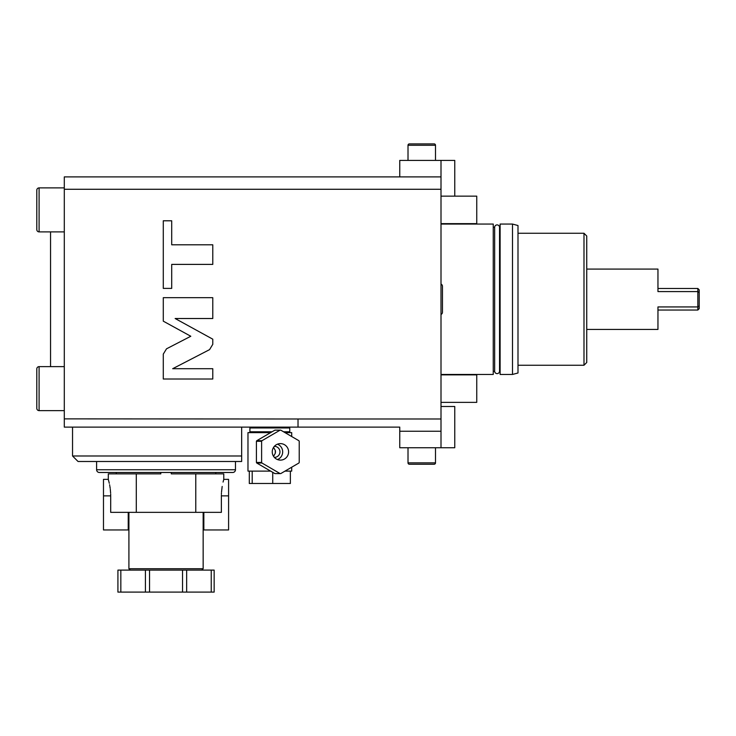 <?xml version="1.0" encoding="UTF-8"?>
<svg xmlns="http://www.w3.org/2000/svg" width="736" height="736" viewBox="0 0 736 736"><rect width="100%" height="100%" fill="white"/><g stroke="black" fill="none" stroke-linecap="round" stroke-linejoin="round"><path stroke-width="1.1" d="M399.758 427.119L298.025 427.119L298.025 418.996L441.002 418.996L441.002 431.241L399.758 431.241L399.758 427.119M64.299 189.272L64.299 176.898L441.002 176.898L441.002 189.272L64.299 189.272L64.299 427.119L298.025 427.119M64.299 418.867L298.025 418.996M441.002 189.272L441.002 418.996M172.684 368.708L209.558 349.637L212.778 344.338L212.778 339.176L175.131 318.513L212.778 318.513L212.778 297.684L163.282 297.684L163.282 321.163L190.799 336.26L166.511 348.818L163.282 354.117L163.282 379.003L212.778 379.003L212.778 368.708L172.684 368.708M171.709 264.399L212.778 264.399L212.778 244.794L171.709 244.794L171.709 220.791L163.282 220.791L163.282 288.392L171.709 288.392L171.709 264.399M50.545 366.629L50.545 231.886M64.299 410.624L39.091 410.624L39.091 366.629L64.299 366.629M36.8 399.62L36.8 408.333A2.291 2.291 0 0 0 39.091 410.624A2.291 2.291 0 0 1 36.8 408.333L36.8 368.92A2.291 2.291 0 0 1 39.091 366.629A2.291 2.291 0 0 0 36.8 368.92L36.8 377.623M64.299 231.886L39.091 231.886L39.091 187.892L64.299 187.892M36.8 220.892L36.8 229.595A2.291 2.291 0 0 0 39.091 231.886A2.291 2.291 0 0 1 36.8 229.595L36.8 190.182A2.291 2.291 0 0 1 39.091 187.892A2.291 2.291 0 0 0 36.8 190.182L36.8 198.895M441.002 431.241L441.002 447.736L454.756 447.736L454.756 406.493L441.002 406.493M441.002 176.898L441.002 160.402L399.758 160.402L399.758 176.898M441.002 447.736L399.758 447.736L399.758 431.241M428.628 464.241L434.13 464.241A1.371 1.371 0 0 0 435.5 462.861L408.011 462.861L408.011 447.736M414.883 464.241L409.382 464.241A1.371 1.371 0 0 1 408.011 462.861M435.5 447.736L435.5 462.861A1.371 1.371 0 0 1 434.13 464.241L409.382 464.241M454.756 196.144L454.756 160.402L441.002 160.402M435.5 160.402L435.5 145.277A1.371 1.371 0 0 0 434.13 143.897A1.371 1.371 0 0 1 435.5 145.277L408.011 145.277L408.011 160.402M434.13 143.897L409.382 143.897A1.371 1.371 0 0 0 408.011 145.277M441.002 374.458L493.249 374.458L493.249 224.057L441.002 224.057M493.249 227.212L494.656 227.212L494.656 371.303L493.249 371.303M494.656 227.212A2.447 2.447 0 0 1 497.094 224.903A2.447 2.447 0 0 1 499.542 227.212L499.542 371.303A2.447 2.447 0 0 1 497.094 373.612A2.447 2.447 0 0 1 494.656 371.303M499.542 227.212L500.121 227.212M499.542 371.303L500.121 371.303M500.121 374.458L500.121 224.057L512.495 224.057L512.495 374.458L500.121 374.458M512.495 374.458L517.997 372.986L517.997 225.529L512.495 224.057M517.997 233.266L583.988 233.266L583.988 365.249L517.997 365.249M583.988 365.249L586.739 362.498L586.739 236.017L583.988 233.266M697.829 310.049L699.2 308.678L699.2 305.891L697.829 306.93L697.829 310.049L657.956 310.049L657.956 329.434L657.956 306.93L697.829 306.93L697.829 288.466L657.956 288.466L657.956 269.082L586.739 269.082M657.956 329.434L586.739 329.434M657.956 269.082L657.956 291.585L697.829 291.585L699.2 292.624L699.2 289.837L697.829 288.466M699.2 305.891L699.2 292.624M441.002 402.371L476.753 402.371L476.753 374.872L441.002 374.872M441.002 223.643L476.753 223.643L476.753 196.144L441.002 196.144M441.002 284.059A2.447 2.447 0 0 1 442.465 286.295L442.465 312.22A2.447 2.447 0 0 1 441.002 314.465M241.656 427.119L241.656 461.49L241.656 455.989L72.542 455.989L72.542 427.119M241.656 461.49L78.044 461.49L72.542 455.989M96.609 469.743L235.465 469.743A2.751 2.751 0 0 1 232.714 472.484L99.36 472.484A2.751 2.751 0 0 1 96.609 469.743L96.609 461.49M235.465 469.743L235.465 461.49M223.063 482.062L223.781 479.366L223.781 473.864L171.258 473.864L171.258 472.484M160.807 472.484L160.807 473.864L108.293 473.864L108.293 479.366L109.14 482.623M221.38 495.135L221.37 495.862C224.002 474.582 224.002 474.582 221.37 495.862L221.37 512.357L195.776 512.357L195.776 473.864M195.776 512.357L136.289 512.357L136.289 473.864M221.398 494.178L221.435 493.212M221.49 492.283L222.171 486.441M223.781 479.366L228.592 479.366L228.592 529.957L203.844 529.957L203.844 512.357M110.694 495.816L110.694 495.862C108.072 474.582 108.072 474.582 110.694 495.862L110.694 512.357L136.289 512.357M109.149 482.678L109.296 483.304M109.6 484.757L109.747 485.558M109.894 486.376L110.188 488.318M110.299 489.219L110.63 493.157M110.676 494.141L110.694 495.208M128.23 512.357L128.23 529.957L103.482 529.957L103.482 479.366L108.293 479.366M201.784 570.106L203.154 568.726L128.91 568.726L128.91 512.357M120.833 570.106L149.537 570.106L149.537 592.103L117.916 592.103L117.916 570.106L120.833 570.106L120.833 592.103M211.241 570.106L211.241 592.103L214.158 592.103L214.158 570.106L149.537 570.106M182.537 570.106L182.537 592.103L149.537 592.103M211.241 592.103L182.537 592.103M288.944 427.119L289.772 427.947L249.9 427.947L250.728 427.119M250.728 432.621L249.9 431.793L272.072 431.793M288.944 432.621L289.772 431.793L283.572 431.793M291.695 436.522L291.695 432.621L284.988 432.621M270.655 432.621L247.977 432.621L247.977 471.114L252.2 471.114L252.2 483.488L249.302 483.488L249.302 471.114M291.695 467.213L291.695 471.114L284.988 471.114M270.655 471.114L252.2 471.114M290.37 471.114L290.37 483.488L252.2 483.488M272.734 472.328L272.734 483.488M280.425 430.146L275.218 430.146A21.721 21.537 90 0 0 274.896 430.146L280.103 430.146L261.933 440.726A21.721 21.537 90 0 0 261.611 441.287L261.611 462.447A21.721 21.537 -90 0 0 261.933 463.008L280.103 473.588A21.721 21.537 -90 0 0 280.747 473.588L298.908 463.008A21.721 21.537 -90 0 0 299.23 462.447L299.23 441.287A21.721 21.537 90 0 0 298.908 440.726L280.747 430.146A21.721 21.537 90 0 0 280.103 430.146M280.425 473.588L275.218 473.588A21.721 21.537 -90 0 1 274.896 473.588L256.735 463.008A21.721 21.537 -90 0 1 256.413 462.447L256.413 441.287A21.721 21.537 90 0 1 256.735 440.726L274.896 430.146M288.604 451.867A8.252 8.179 90 0 0 280.425 443.615A8.252 8.179 90 0 0 272.246 451.867A8.252 8.179 -90 0 0 280.425 460.11A8.252 8.179 -90 0 0 288.604 451.867M274.896 473.588L280.103 473.588M256.735 463.008L261.933 463.008M256.413 462.447L261.611 462.447M256.413 441.287L261.611 441.287M256.735 440.726L261.933 440.726M277.463 459.558A8.252 8.179 -90 0 0 282.679 451.867A8.252 8.179 90 0 0 277.463 444.176M274.326 446.366A5.502 5.456 -90 0 1 279.956 451.867A5.502 5.456 -90 0 1 274.326 457.36M273.562 447.368L275.292 450.487A5.502 5.456 -90 0 1 275.292 453.238L273.562 456.357M275.292 450.487L275.292 453.238M221.37 495.862L228.592 495.862M110.694 495.862L103.482 495.862M186.659 570.106L186.659 592.103M145.415 570.106L145.415 592.103M442.465 312.22L442.465 286.295M215.804 473.864L215.804 472.484M116.27 473.864L116.27 472.484M203.154 568.726L203.154 512.357M130.29 570.106L128.91 568.726M249.9 431.793L249.9 427.947M289.772 431.793L289.772 427.947"/></g></svg>
